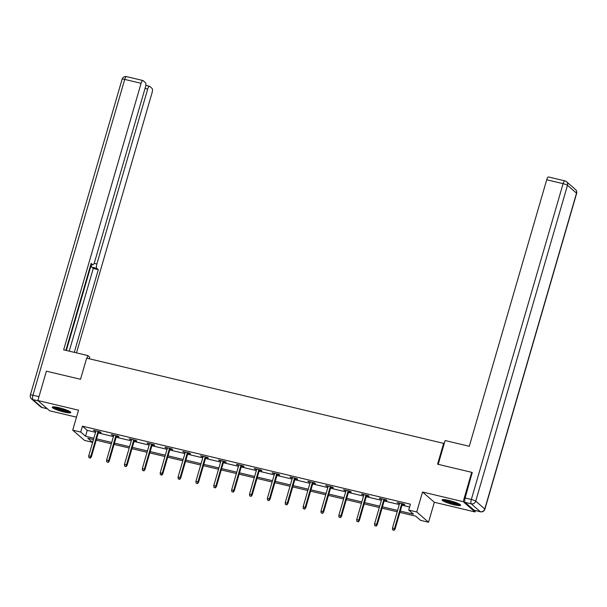 <?xml version="1.0" encoding="UTF-8"?>
<svg xmlns="http://www.w3.org/2000/svg" width="607" height="607" viewBox="0 0 607 607"><rect width="100%" height="100%" fill="white"/><g stroke="black" fill="none" stroke-linecap="round" stroke-linejoin="round"><path stroke-width="0.91" d="M64.001 412.047A9.644 1.457 -163.8 0 0 70.776 412.57A9.644 1.457 -163.8 0 0 59.023 407.714A9.644 1.457 -163.8 0 0 52.248 407.191A9.644 1.457 -163.8 0 0 64.001 412.047M453.831 504.751A9.644 1.457 -163.8 0 0 460.607 505.274A9.644 1.457 -163.8 0 0 448.854 500.418A9.644 1.457 -163.8 0 0 442.078 499.895A9.644 1.457 -163.8 0 0 453.831 504.751M93.364 439.498L92.537 442.328L84.525 440.424L72.711 430.151L80.731 432.055L85.519 436.221L93.857 438.201M444.256 443.527L86.649 358.153L80.511 379.284L46.382 371.173L37.862 400.521L49.668 410.795L76.482 417.168M475.395 510.578L475 511.936L463.187 501.67L422.533 492.004L416.736 511.959L428.542 522.232L420.53 520.328L415.742 516.162L399.922 512.399M422.533 492.004L434.339 502.27L475 511.936M434.339 502.27L428.542 522.232M443.725 443.064L437.586 464.203L471.715 472.314L472.436 472.944M471.715 472.314L463.187 501.67M400.301 511.079L413.504 514.22L408.716 510.055L410.423 504.182L82.438 426.182L87.226 430.348L95.565 432.336M98.296 432.981L113.433 436.585M116.165 437.23L131.294 440.834M134.033 441.479L149.163 445.075M151.894 445.728L167.024 449.324M169.763 449.977L184.892 453.573M187.624 454.226L202.753 457.822M205.492 458.475L220.622 462.071M223.353 462.724L238.483 466.32M241.222 466.973L256.351 470.569M259.083 471.222L274.22 474.818M276.951 475.471L292.081 479.067M294.82 479.72L309.949 483.316M312.681 483.969L327.81 487.565M330.549 488.21L345.679 491.814M348.41 492.459L363.54 496.063M366.279 496.708L381.408 500.312M384.14 500.957L399.269 504.554M402.009 505.206L409.604 507.012M402.297 504.22L404.831 504.819L404.034 504.129L397.16 502.49L399.558 503.567M384.428 499.971L386.963 500.57L386.166 499.88L379.299 498.241L381.697 499.318M366.567 495.722L369.102 496.321L368.305 495.631L361.431 493.992L363.828 495.069M348.699 491.473L351.233 492.072L350.436 491.382L343.57 489.743L345.967 490.82M330.838 487.224L333.372 487.823L332.575 487.133L325.701 485.501L328.099 486.571M312.969 482.975L315.503 483.574L314.707 482.884L307.832 481.252L310.238 482.322M295.101 478.726L297.642 479.333L296.846 478.635L289.971 477.003L292.369 478.073M277.24 474.477L279.774 475.084L278.977 474.386L272.103 472.754L274.508 473.824M259.371 470.228L261.913 470.835L261.109 470.137L254.242 468.505L256.64 469.583M241.51 465.979L244.044 466.586L243.248 465.888L236.373 464.256L238.771 465.334M223.642 461.73L226.176 462.337L225.379 461.639L218.512 460.007L220.91 461.085M205.781 457.481L208.315 458.088L207.518 457.39L200.644 455.758L203.042 456.836M187.912 453.239L190.446 453.839L189.65 453.148L182.783 451.509L185.181 452.587M170.051 448.99L172.585 449.59L171.789 448.899L164.914 447.26L167.312 448.338M152.182 444.741L154.717 445.341L153.92 444.65L147.046 443.011L149.451 444.089M134.314 440.492L136.856 441.092L136.059 440.401L129.185 438.762L131.582 439.84M116.453 436.243L118.987 436.843L118.19 436.152L111.316 434.513L113.721 435.591M98.584 431.994L101.126 432.594L100.322 431.903L93.455 430.272L95.853 431.342M72.711 430.151L78.515 410.188L37.862 400.521M82.438 426.182L80.731 432.055M408.716 510.055L416.736 511.959M93.478 439.521L87.749 438.163L92.537 442.328M397.183 511.747L382.053 508.15M379.322 507.498L364.185 503.901M361.453 503.249L346.324 499.652M343.585 499L328.455 495.403M325.724 494.758L310.594 491.154M307.855 490.509L292.726 486.905M289.994 486.26L274.865 482.656M272.126 482.011L256.996 478.415M254.265 477.762L239.135 474.166M236.396 473.513L221.267 469.917M218.535 469.264L203.398 465.668M200.667 465.015L185.537 461.419M182.798 460.766L167.669 457.17M164.937 456.517L149.808 452.921M147.069 452.268L131.939 448.672M129.208 448.019L114.078 444.423M111.339 443.77L96.21 440.174M96.596 438.853L111.726 442.45M114.457 443.102L129.587 446.699M132.326 447.351L147.455 450.948M150.187 451.6L165.316 455.197M168.056 455.849L183.185 459.446M185.917 460.098L201.054 463.695M203.785 464.347L218.915 467.944M221.654 468.596L236.783 472.193M239.515 472.845L254.644 476.442M257.383 477.087L272.513 480.691M275.244 481.336L290.374 484.94M293.113 485.585L308.242 489.189M310.974 489.834L326.103 493.43M328.842 494.083L343.972 497.679M346.703 498.332L361.84 501.928M364.572 502.581L379.701 506.177M382.44 506.83L397.57 510.426M87.226 430.348L85.519 436.221M398.093 502.717L397.957 503.188M380.232 498.468L380.096 498.939M362.364 494.219L362.227 494.69M344.503 489.97L344.366 490.441M326.634 485.721L326.498 486.192M308.773 481.472L308.637 481.943M290.905 477.223L290.768 477.694M273.044 472.974L272.907 473.445M255.175 468.725L255.039 469.196M237.307 464.476L237.17 464.947M219.446 460.227L219.309 460.698M201.577 455.978L201.441 456.456M183.716 451.729L183.58 452.207M165.848 447.488L165.711 447.958M147.987 443.239L147.85 443.709M130.118 438.99L129.981 439.46M112.257 434.741L112.12 435.211M94.389 430.492L94.252 430.962M393.731 530.093L392.585 529.82L394.049 530.374L394.504 528.568L392.441 528.075L399.694 503.097M401.758 503.582L394.504 528.568L395.074 529.061L402.433 503.742M394.049 530.374L395.074 529.061M392.441 528.075L392.585 529.82M459.453 504.144A8.346 1.26 16.2 0 1 457.344 504.182A8.346 1.26 16.2 0 1 449.066 502.164A8.346 1.26 16.2 0 1 443.656 499.553M445.098 499.69A7.732 1.168 -163.8 0 0 457.094 503.408A7.732 1.168 -163.8 0 0 458.156 503.484M442.784 499.576A9.583 1.449 -163.8 0 0 458.194 504.561A9.583 1.449 -163.8 0 0 460.174 504.629M69.623 411.44A8.346 1.26 16.2 0 1 67.521 411.485A8.346 1.26 16.2 0 1 59.236 409.459A8.346 1.26 16.2 0 1 53.826 406.857M55.275 406.993A7.732 1.168 -163.8 0 0 67.263 410.704A7.732 1.168 -163.8 0 0 68.333 410.78M52.961 406.872A9.583 1.449 -163.8 0 0 68.363 411.857A9.583 1.449 -163.8 0 0 70.351 411.925M438.208 464.347L445.128 440.53L469.287 446.282L546.717 179.763A3.71 1.138 -76.6 0 1 548.538 176.986L564.912 180.878A3.71 1.138 103.4 0 0 563.099 183.655L546.717 179.763M465.091 502.368L474.12 510.229L480.304 511.701L471.275 503.84L465.091 502.368A3.71 1.138 -76.6 0 1 465.152 498.013L472.147 472.694M480.471 511.784A3.71 3.71 0 0 0 484.894 509.212A3.71 0.561 -163.8 0 0 484.765 508.992L576.521 193.163L567.492 185.302L475.736 501.139L484.765 508.992A3.71 3.49 -49 0 1 480.304 511.701A3.71 1.138 103.4 0 0 480.471 511.784L474.287 510.312A3.71 1.138 -76.6 0 1 474.12 510.229M89.252 358.767L89.707 357.204L87.825 355.565L63.659 349.822L141.09 83.303L124.716 79.403L32.953 395.233L38.977 396.667M87.044 358.244L87.825 355.565M94.123 263.332L96.87 263.984L147.698 89.047L145.043 88.417M96.87 263.984A3.71 1.138 103.4 0 0 96.809 268.34L91.763 267.141A3.71 1.138 -76.6 0 1 91.475 264.477M74.282 352.341L98.304 269.645L96.809 268.34M76.49 352.872L152.038 92.825A3.71 1.138 103.4 0 0 152.099 88.47L149.679 86.353A3.71 1.138 103.4 0 0 149.512 86.27A3.71 1.138 103.4 0 0 147.698 89.047M90.868 264.288L92.628 264.705A3.71 1.138 103.4 0 0 92.788 264.789A3.71 1.138 103.4 0 0 94.609 262.012L145.43 87.074A3.71 1.138 103.4 0 0 145.498 82.719L143.07 80.61A3.71 1.138 103.4 0 0 142.903 80.526A3.71 1.138 103.4 0 0 141.09 83.303M92.628 264.705L91.126 263.4L65.867 350.345M66.36 350.459L91.354 264.447M69.244 351.15L93.266 268.446L91.763 267.141M93.266 268.446L98.304 269.645M375.862 525.844L374.716 525.571L376.181 526.125L376.636 524.319L374.572 523.826L381.833 498.848M383.897 499.333L376.636 524.319L377.213 524.82L384.565 499.5M376.181 526.125L377.213 524.82M374.572 523.826L374.716 525.571M358.001 521.595L356.855 521.322L358.32 521.876L358.775 520.07L356.711 519.577L363.965 494.599M366.029 495.092L358.775 520.07L359.344 520.571L366.704 495.251M358.32 521.876L359.344 520.571M356.711 519.577L356.855 521.322M340.132 517.346L338.987 517.073L340.451 517.627L340.906 515.821L338.843 515.328L346.104 490.35M348.16 490.843L340.906 515.821L341.483 516.322L348.835 491.002M340.451 517.627L341.483 516.322M338.843 515.328L338.987 517.073M322.264 513.097L321.118 512.824L322.583 513.378L323.038 511.572L320.982 511.079L328.235 486.101M330.299 486.594L323.038 511.572L323.614 512.073L330.974 486.753M322.583 513.378L323.614 512.073M320.982 511.079L321.118 512.824M304.403 508.848L303.257 508.583L304.722 509.129L305.177 507.323L303.113 506.83L310.374 481.852M312.43 482.345L305.177 507.323L305.753 507.824L313.106 482.504M304.722 509.129L305.753 507.824M303.113 506.83L303.257 508.583M286.534 504.607L285.389 504.334L286.853 504.88L287.308 503.074L285.252 502.581L292.506 477.603M294.57 478.096L287.308 503.074L287.885 503.575L295.245 478.255M286.853 504.88L287.885 503.575M285.252 502.581L285.389 504.334M268.673 500.358L267.528 500.085L268.992 500.631L269.447 498.825L267.383 498.339L274.645 473.354M276.701 473.847L269.447 498.825L270.016 499.326L277.376 474.006M268.992 500.631L270.016 499.326M267.383 498.339L267.528 500.085M250.805 496.109L249.659 495.836L251.123 496.382L251.579 494.576L249.523 494.09L256.776 469.105M258.84 469.598L251.579 494.576L252.155 495.077L259.508 469.757M251.123 496.382L252.155 495.077M249.523 494.09L249.659 495.836M232.944 491.86L231.798 491.587L233.263 492.133L233.718 490.327L231.654 489.841L238.908 464.856M240.971 465.349L233.718 490.327L234.287 490.828L241.647 465.508M233.263 492.133L234.287 490.828M231.654 489.841L231.798 491.587M215.075 487.611L213.93 487.338L215.394 487.884L215.849 486.078L213.785 485.592L221.047 460.607M223.11 461.1L215.849 486.078L216.426 486.579L223.778 461.259M215.394 487.884L216.426 486.579M213.785 485.592L213.93 487.338M197.214 483.362L196.069 483.089L197.533 483.635L197.988 481.829L195.924 481.343L203.178 456.365M205.242 456.851L197.988 481.829L198.557 482.33L205.917 457.01M197.533 483.635L198.557 482.33M195.924 481.343L196.069 483.089M179.346 479.113L178.2 478.84L179.664 479.393L180.12 477.588L178.056 477.094L185.317 452.116M187.373 452.602L180.12 477.588L180.696 478.081L188.049 452.761M179.664 479.393L180.696 478.081M178.056 477.094L178.2 478.84M161.477 474.864L160.339 474.591L161.803 475.144L161.477 474.864L162.251 473.339L160.195 472.845L167.449 447.867M169.512 448.353L162.251 473.339L162.828 473.832L170.188 448.512M161.803 475.144L162.828 473.832M160.195 472.845L160.339 474.591M143.616 470.615L142.47 470.342L143.935 470.895L144.39 469.09L142.326 468.596L149.588 443.618M151.644 444.104L144.39 469.09L144.967 469.59L152.319 444.263M143.935 470.895L144.967 469.59M142.326 468.596L142.47 470.342M125.748 466.366L124.602 466.093L126.066 466.646L126.522 464.841L124.465 464.347L131.719 439.369M133.783 439.855L126.522 464.841L127.098 465.341L134.458 440.022M126.066 466.646L127.098 465.341M124.465 464.347L124.602 466.093M107.887 462.117L106.741 461.844L108.205 462.397L108.661 460.592L106.597 460.098L113.858 435.12M115.914 435.614L108.661 460.592L109.23 461.092L116.59 435.773M108.205 462.397L109.23 461.092M106.597 460.098L106.741 461.844M90.018 457.868L88.872 457.595L90.337 458.148L90.792 456.343L88.736 455.849L95.989 430.871M98.053 431.365L90.792 456.343L91.369 456.843L98.721 431.524M90.337 458.148L91.369 456.843M88.736 455.849L88.872 457.595M465.152 498.013L471.343 499.485L563.099 183.655A3.71 0.561 -163.8 0 1 567.492 185.302A3.71 3.49 -49 0 0 566.49 181.69L575.519 189.543A3.71 3.49 131 0 1 576.521 193.163A3.71 0.561 -163.8 0 1 576.65 193.383A3.71 3.71 0 0 0 575.519 189.543M565.079 180.969A3.71 1.138 103.4 0 0 564.912 180.878A3.71 3.71 0 0 1 566.49 181.69M471.343 499.485A3.71 1.138 103.4 0 0 471.275 503.84A3.71 3.49 131 0 0 475.736 501.139A3.71 0.561 -163.8 0 0 471.343 499.485M38.256 400.863L32.892 399.588L41.921 407.449L47.285 408.723M126.529 76.626A3.71 3.71 0 0 0 122.106 79.206A3.71 0.561 -163.8 0 1 124.716 79.403A3.71 1.138 -76.6 0 1 126.529 76.626L142.903 80.526M42.088 407.532A3.71 1.138 -76.6 0 1 41.921 407.449A3.71 3.49 -49 0 1 40.51 406.728A3.71 3.71 0 0 0 42.088 407.532L47.361 408.792M30.35 395.036A3.71 3.71 0 0 0 31.481 398.867A3.71 3.49 131 0 0 32.892 399.588A3.71 1.138 -76.6 0 1 32.953 395.233A3.71 0.561 -163.8 0 0 30.35 395.036L122.106 79.206M484.894 509.212L576.65 193.383M40.51 406.728L31.481 398.867M92.788 264.789L90.853 264.333M149.512 86.27L145.794 85.382"/></g></svg>
